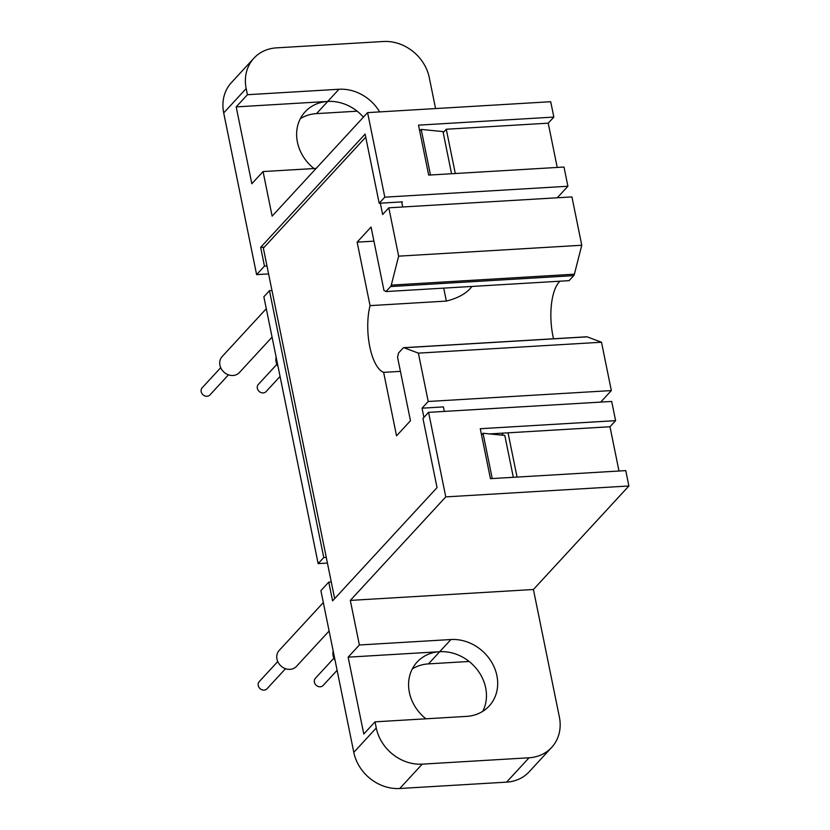 <?xml version="1.0" encoding="UTF-8"?>
<svg xmlns="http://www.w3.org/2000/svg" width="830" height="830" viewBox="0 0 830 830"><rect width="100%" height="100%" fill="white"/><g stroke="black" fill="none" stroke-linecap="round" stroke-linejoin="round"><path stroke-width="1.25" d="M264.314 247.122L260.651 247.34L365.107 134.087L379.186 203.246L402.374 201.866L401.813 202.479L401.699 201.908M375.015 721.841L363.779 734.021L348.144 657.163L359.38 644.983L450.939 639.536A41.396 35.846 -137.3 0 1 496.9 675.682A41.396 35.846 -137.3 0 1 489.181 706.019A41.396 35.846 -137.3 0 1 466.574 716.383L375.015 721.841L376.27 727.993A41.396 35.846 42.7 0 0 422.231 764.139L399.77 788.5A41.396 35.846 -137.3 0 1 353.798 752.343L320.899 590.649L328.763 582.121L332.581 600.868L437.037 487.615L422.958 418.445L428.581 412.354L445.772 496.89L350.312 600.412L533.42 589.497L559.379 717.079A41.396 35.846 42.7 0 1 551.66 747.415A41.396 35.846 42.7 0 1 529.052 757.78L422.231 764.139M425.935 718.811A41.396 35.846 -137.3 0 1 409.377 692.407A41.396 35.846 -137.3 0 1 417.096 662.07A41.396 35.846 -137.3 0 1 439.703 651.706A41.396 35.846 -137.3 0 1 485.675 687.863A41.396 35.846 -137.3 0 1 482.749 711.352M379.673 111.905A41.396 35.846 42.7 0 0 338.982 89.256L247.423 94.713L246.168 88.561L223.706 112.922A41.396 35.846 -137.3 0 1 231.425 82.585L253.887 58.224A41.396 35.846 42.7 0 0 246.168 88.561M363.416 117.155A41.396 35.846 42.7 0 0 327.746 101.436A41.396 35.846 42.7 0 0 305.139 111.801A41.396 35.846 42.7 0 0 297.42 142.138A41.396 35.846 42.7 0 0 313.979 168.532M412.303 668.918A41.396 35.846 -137.3 0 1 428.477 663.886L469.106 661.468M357.149 111.189L316.521 113.617A41.396 35.846 42.7 0 0 300.346 118.649M503.478 433.094L501.611 435.107M327.425 563.062L318.149 563.612L263.857 296.777L269.47 290.687L323.762 557.521L318.149 563.612M359.38 644.983L350.312 600.412M253.887 58.224A41.396 35.846 42.7 0 1 276.504 47.86L383.315 41.5A41.396 35.846 42.7 0 1 429.286 77.657L435.574 108.574M338.982 89.256L327.746 101.436L236.197 106.894L251.832 183.741L263.058 171.561L272.126 216.142L367.597 112.621L550.705 101.717L553.838 117.082L548.225 123.172L557.231 167.442M553.838 117.082L418.507 125.143L428.674 175.099L564.006 167.038L567.907 186.252L557.283 197.779M428.581 412.354L611.689 401.44L615.601 420.654L609.988 426.745L618.993 471.015M615.601 420.654L480.269 428.716L490.437 478.671L625.768 470.61L628.891 485.986L533.42 589.497M268.598 273.91L256.605 274.626L223.706 112.922M628.891 485.986L445.772 496.89M481.431 434.401L482.002 434.37M489.596 433.924L609.988 426.745M256.605 274.626L264.469 266.098L260.651 247.34M379.186 203.246L384.798 197.167L567.907 186.252M367.597 112.621L384.798 197.167M236.197 106.894L247.423 94.713M269.47 290.687L271.981 290.542M323.762 557.521L326.273 557.376M266.98 265.942L264.469 266.098M331.274 581.975L328.763 582.121M443.199 132.603L446.291 129.241L548.225 123.172M517.059 477.084L508.053 432.824M446.291 129.241L455.297 173.512M551.66 747.415L529.198 771.776A41.396 35.846 -137.3 0 1 506.58 782.14L399.77 788.5M263.058 171.561L316.157 168.407M348.144 657.163L439.703 651.706L450.939 639.536M513.324 477.312L504.806 435.428L483.019 433.27L481.525 434.889M402.726 206.981L401.813 202.479M444.32 411.41L443.407 406.908L422.045 408.184L428.218 401.481L611.337 390.577L601.501 342.23L587.132 336.845L404.023 347.749L418.382 353.134L601.501 342.23M365.729 137.157L263.359 248.16L334.656 598.617M419.71 131.036L421.204 129.418L442.992 131.576L451.562 173.74M400.434 371.363L383.636 372.359A41.396 15.905 -93.4 0 1 369.765 346.66A41.396 15.905 -93.4 0 1 370.056 305.627L446.353 301.083C457.89 298.178 466.18 293.602 471.212 287.346L471.98 286.443M560.032 281.194A41.396 15.905 -93.4 0 0 559.109 282.107A41.396 15.905 -93.4 0 0 553.548 338.775M380.337 203.184L382.64 214.514L388.814 207.811L398.649 256.159L581.768 245.255L574.391 274.201A4.638 1.785 86.6 0 1 573.727 275.633L390.608 286.547L385.981 291.569A41.396 15.905 -93.4 0 0 383.979 290.521L371.072 227.057L357.139 242.153L370.056 305.627M385.981 291.569L569.09 280.654L573.727 275.633M600.702 402.104L611.337 390.577M383.636 372.359L396.543 435.833L410.477 420.727L397.56 357.253A41.396 15.905 -93.4 0 0 398.483 353.051L403.121 348.029A4.638 1.785 -93.4 0 1 403.722 347.697L586.831 336.793A4.638 1.785 86.6 0 1 587.132 336.845M581.768 245.255L571.932 196.907L388.814 207.811M423.923 417.407L422.045 408.184M428.218 401.481L418.382 353.134M390.608 286.547A4.638 1.785 -93.4 0 0 391.283 285.115L574.391 274.201M398.649 256.159L391.283 285.115M357.139 242.153L373.936 241.157M430.48 174.995L421.204 129.418M483.019 433.27L492.242 478.568M278.019 366.404A11.755 10.178 -137.3 0 1 275.913 360.739A11.755 10.178 -137.3 0 1 276.151 357.211M335.071 660.275A11.755 10.178 -137.3 0 1 332.955 654.6A11.755 10.178 -137.3 0 1 333.204 651.083M337.115 670.308L323.129 685.466A5.281 4.575 -137.3 0 1 317.838 686.348A5.281 4.575 -137.3 0 1 314.311 681.669A5.281 4.575 -137.3 0 1 315.369 678.307L333.919 658.2M329.116 630.987L296.445 666.407A11.755 10.178 -137.3 0 1 284.669 668.368A11.755 10.178 -137.3 0 1 276.805 657.951A11.755 10.178 -137.3 0 1 279.16 650.461L323.327 602.57M285.52 668.7L266.98 688.807A5.281 4.575 -137.3 0 1 261.689 689.689A5.281 4.575 -137.3 0 1 258.151 685.009A5.281 4.575 -137.3 0 1 259.219 681.648L277.76 661.541M272.064 337.125L239.403 372.535A11.755 10.178 -137.3 0 1 227.617 374.506A11.755 10.178 -137.3 0 1 219.753 364.08A11.755 10.178 -137.3 0 1 222.118 356.599L266.285 308.708M280.063 376.436L266.088 391.594A5.281 4.575 -137.3 0 1 260.796 392.476A5.281 4.575 -137.3 0 1 257.269 387.797A5.281 4.575 -137.3 0 1 258.327 384.435L276.867 364.329M228.478 374.838L209.928 394.945A5.281 4.575 -137.3 0 1 204.647 395.827A5.281 4.575 -137.3 0 1 201.109 391.148A5.281 4.575 -137.3 0 1 202.167 387.786L220.718 367.68M439.703 651.706L428.477 663.886M327.746 101.436L316.521 113.617M353.798 752.343L376.27 727.993M506.58 782.14L529.052 757.78M446.353 301.083L443.718 288.124"/></g></svg>
